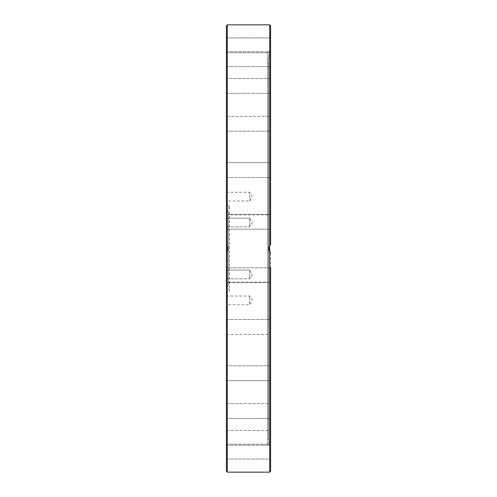 <?xml version="1.0" encoding="UTF-8"?>
<svg xmlns="http://www.w3.org/2000/svg" width="497" height="497" viewBox="0 0 497 497"><rect width="100%" height="100%" fill="white"/><g stroke="black" fill="none" stroke-linecap="round" stroke-linejoin="round"><path stroke-width="0.37" stroke-dasharray="2.48 1.86" d="M228.521 285.154L227.458 285.539L229.521 291.199L226.402 291.199L226.402 252.451C228.732 249.817 228.732 247.183 226.402 244.549L226.402 252.451A5.305 5.305 0 0 0 226.402 244.549C228.732 247.183 228.732 249.817 226.402 252.451L226.402 205.801L229.521 205.801L229.521 291.199L229.521 205.801L227.458 211.461L227.458 285.539L227.458 211.461L228.521 211.846L228.521 285.154L228.521 211.846M226.402 471.268L226.402 25.732M226.402 45.345L226.402 52.769L226.402 45.345M226.402 61.112L226.402 51.763L226.402 61.112M226.402 89.646L226.402 78.507L226.402 93.361L226.402 78.507L270.598 78.507L270.598 93.361L270.598 78.507L270.598 93.361L270.598 78.507L226.402 78.507M226.402 129.009L226.402 116.335L226.402 131.183L226.402 116.335L270.598 116.335L270.598 131.183L270.598 116.335L270.598 131.183L270.598 116.335L226.402 116.335M226.402 176.516L226.402 162.662L226.402 177.51L226.402 162.662L270.598 162.662L270.598 177.51L270.598 162.662L270.598 177.51L270.598 162.662L226.402 162.662M226.402 228.924L226.402 214.331L226.402 229.179L226.402 214.331L226.402 229.179L270.598 229.179L270.598 214.331L270.598 229.179L270.598 214.331L270.598 229.179L226.402 229.179M226.402 282.669L226.402 267.821L226.402 282.669L226.402 267.821L226.402 282.669L270.598 282.669L270.598 267.821L270.598 282.669L270.598 267.821L270.598 282.669L226.402 282.669M226.402 334.09L226.402 319.49L226.402 334.09M226.402 379.671L226.402 365.817L226.402 379.671M226.402 416.318L226.402 403.639L226.402 416.318M226.402 441.522L226.402 430.383L226.402 441.522M270.598 449.735L270.598 459.079L226.402 459.079L226.402 430.383L270.598 430.383L270.598 445.014L270.598 252.451L269.784 251.532M226.402 407.354L226.402 403.639L270.598 403.639L270.598 418.493L270.598 403.639L270.598 418.493L270.598 403.639L270.598 418.493L226.402 418.493L226.402 407.354M226.402 367.991L226.402 380.665L226.402 367.991M226.402 320.484L226.402 319.49L270.598 319.49L270.598 334.338L270.598 319.49L270.598 334.338L270.598 319.49L270.598 334.338L226.402 334.338L226.402 320.484M226.402 55.478L226.402 66.617L226.402 55.478M226.402 43.419L226.402 52.769L226.402 43.419M226.402 222.557L226.402 218.208L226.402 222.557M226.402 278.208L226.402 270.101L226.402 278.208M226.402 304.152L226.402 296.044L226.402 304.152M226.402 274.443L226.402 278.792L226.402 274.443M226.402 218.792L226.402 226.899L226.402 218.792M226.402 200.956L226.402 192.264L249.718 192.264L249.718 200.956L249.718 192.264L252.327 196.607L249.718 200.956L226.402 200.956M226.402 244.549A5.305 5.305 0 0 1 226.402 252.451M268.479 439.851L268.479 57.149L268.479 439.851L269.542 440.236L269.542 251.147L268.834 248.711L269.784 245.468M270.175 244.978L270.561 244.58M270.598 445.014L267.802 445.014L269.542 440.236L269.542 56.764L267.802 51.986L267.802 445.014L267.802 51.986L270.598 51.986L270.598 244.549L269.716 245.568C268.535 247.525 268.535 249.475 269.716 251.432L270.598 252.451L270.598 471.268M270.598 25.732L270.598 51.986M270.598 365.817L226.402 365.817L270.598 365.817L270.598 380.665L270.598 365.817L270.598 380.665L270.598 365.817L270.598 380.665L226.402 380.665L270.598 380.665M269.268 246.394L268.902 247.649M268.834 248.593L268.896 249.301M269.256 250.575L269.585 251.221M270.598 45.345L270.598 52.769L270.598 37.921L270.598 52.769L270.598 37.921L226.402 37.921L270.598 37.921M270.598 57.267L270.598 66.617L270.598 57.267M270.598 62.902L270.598 51.763L270.598 62.902M270.598 434.098L270.598 445.237L270.598 434.098M270.598 451.655L270.598 444.231L270.598 451.655M270.598 439.733L270.598 430.383L270.598 439.733M270.598 267.821L226.402 267.821L270.598 267.821L270.598 282.669M249.718 226.321L249.718 218.208L249.718 226.321M249.718 274.443L249.718 278.792L249.718 274.443M249.718 296.628L249.718 304.736L249.718 296.628M249.718 270.679L249.718 278.792L249.718 270.679M249.718 222.557L249.718 218.208L249.718 222.557M270.598 214.331L226.402 214.331L270.598 214.331M268.479 57.149L269.542 56.764L269.542 245.853M268.479 214.909L268.479 282.091L268.479 214.909L228.521 214.909L228.521 282.091L228.521 214.909M269.716 245.568L269.716 24.85M269.716 472.15L269.716 251.432M227.284 24.85L227.284 472.15M249.718 218.208L252.327 222.557L249.718 226.899L252.327 222.557L249.718 218.208L226.402 218.208L249.718 218.208M226.402 226.899L249.718 226.899L226.402 226.899M249.718 270.101L252.327 274.443L249.718 278.792L252.327 274.443L249.718 270.101L226.402 270.101L249.718 270.101M226.402 278.792L249.718 278.792L226.402 278.792M226.402 296.044L249.718 296.044L252.327 300.393L249.718 304.736L226.402 304.736M226.402 52.769L270.598 52.769L226.402 52.769M226.402 66.617L270.598 66.617L226.402 66.617M226.402 51.763L270.598 51.763L226.402 51.763M226.402 93.361L270.598 93.361L226.402 93.361M226.402 131.183L270.598 131.183L226.402 131.183M226.402 177.51L270.598 177.51L226.402 177.51M226.402 445.237L270.598 445.237L226.402 445.237M226.402 444.231L270.598 444.231L226.402 444.231M226.402 459.079L270.598 459.079M226.402 430.383L270.598 430.383M226.402 403.639L270.598 403.639M226.402 418.493L270.598 418.493M226.402 319.49L270.598 319.49M226.402 334.338L270.598 334.338M228.521 282.091L268.479 282.091"/><path stroke-width="0.75" d="M227.284 24.85L226.402 25.732L226.402 471.268L227.284 472.15L227.284 24.85L269.716 24.85L269.716 245.568L270.598 244.549L269.268 246.394M226.402 78.507L226.402 89.646M226.402 116.335L226.402 129.009M226.402 162.662L226.402 176.516M226.402 205.801L226.402 228.924M226.402 252.451L226.402 291.199M226.402 319.49L226.402 334.338M226.402 403.639L226.402 418.493M226.402 430.383L226.402 459.079M226.402 192.264L226.402 200.956M226.402 229.179L226.402 244.549M269.784 251.532L269.542 245.853M269.784 245.468L270.175 244.978M270.598 252.451L269.716 251.432L269.716 472.15L270.598 471.268L270.598 267.821M270.598 282.669L270.598 319.49M270.598 334.338L270.598 365.817M270.598 380.665L270.598 403.639M270.598 418.493L270.598 430.383M268.902 247.649L268.834 248.593M268.896 249.301L269.256 250.575M269.585 251.221L270.349 252.215M270.598 244.549L270.598 25.732L269.716 24.85M270.598 45.345L270.598 37.921M269.716 251.432C268.535 249.475 268.535 247.525 269.716 245.568M270.598 459.079L270.598 449.735M227.284 472.15L269.716 472.15"/></g></svg>
